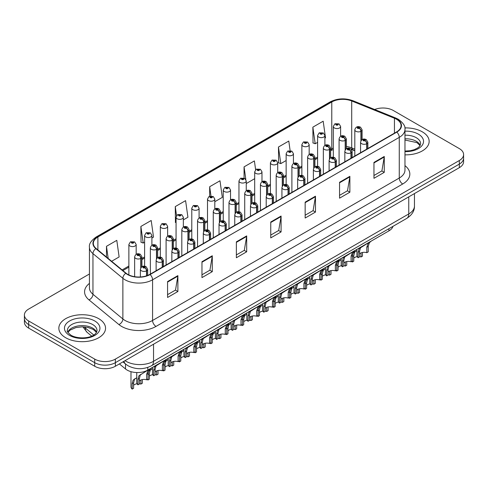 <?xml version="1.0" encoding="UTF-8"?>
<svg xmlns="http://www.w3.org/2000/svg" width="488" height="488" viewBox="0 0 488 488"><rect width="100%" height="100%" fill="white"/><g stroke="black" fill="none" stroke-linecap="round" stroke-linejoin="round"><path stroke-width="0.73" d="M354.806 150.792L352.245 149.761A19.459 11.236 0 0 0 351.5 149.474M392.974 226.347A14.591 8.424 180 0 1 388.912 230.885L147.797 370.087A14.591 8.424 180 0 1 125.526 368.965L119.407 363.92M422.315 131.845A23.351 13.481 0 0 0 404.851 127.905A23.351 13.481 0 0 1 422.315 131.845A23.351 13.481 0 0 1 429.153 141.374A23.351 13.481 0 0 0 422.315 131.845M98.704 318.676A23.351 13.481 0 0 0 73.261 315.754A23.351 13.481 0 0 0 58.847 328.21A23.351 13.481 0 0 0 65.685 337.739A23.351 13.481 0 0 0 91.134 340.661A23.351 13.481 0 0 0 105.548 328.21A23.351 13.481 0 0 0 98.704 318.676A23.351 13.481 0 0 0 73.261 315.754A23.351 13.481 0 0 0 58.847 328.21A23.351 13.481 0 0 0 65.685 337.739A23.351 13.481 0 0 0 91.134 340.661A23.351 13.481 0 0 0 105.548 328.21A23.351 13.481 0 0 0 98.704 318.676M396.518 119.249A15.567 8.985 180 0 1 401.075 125.605A15.567 8.985 180 0 1 396.518 131.961L149.822 274.39A15.567 8.985 180 0 1 126.063 273.189L96.142 248.52A15.567 8.985 180 0 1 93.33 243.366A15.567 8.985 180 0 1 97.887 237.009L331.773 101.98A15.567 8.985 180 0 1 351.708 100.973L394.438 118.242A15.567 8.985 180 0 1 396.518 119.249M396.793 119.09A15.958 9.211 0 0 0 394.664 118.059L351.933 100.79A15.958 9.211 0 0 0 331.498 101.821L97.612 236.851A15.958 9.211 0 0 0 95.825 248.648L125.745 273.317A15.958 9.211 0 0 0 150.097 274.549L396.793 132.12A15.958 9.211 0 0 0 396.793 119.09M89.438 273.981L28.676 309.063A14.591 8.424 0 0 0 24.4 315.022L24.4 322.171A14.591 8.424 0 0 0 28.676 328.131L94.715 366.256L94.715 362.682A14.591 8.424 0 0 0 115.357 362.682L459.324 164.096A14.591 8.424 0 0 0 463.6 158.136A14.591 8.424 0 0 1 459.324 164.096L115.357 362.682A14.591 8.424 0 0 1 94.715 362.682L28.676 324.557L94.715 362.682L94.715 359.107A14.591 8.424 0 0 0 115.357 359.107L459.324 160.521A14.591 8.424 0 0 0 463.6 154.562A14.591 8.424 0 0 0 459.324 148.602L393.285 110.477A14.591 8.424 0 0 0 374.662 109.501M24.4 318.597A14.591 8.424 0 0 0 28.676 324.557A14.591 8.424 0 0 1 24.4 318.597M167.567 281.582L167.567 297.466L177.888 291.507L177.888 275.622L167.567 281.582M167.567 294.648L175.515 290.061L177.846 276.147A3.892 2.245 -120 0 0 177.888 275.622M175.448 290.098L177.888 291.507M201.965 261.721L201.965 277.611L212.286 271.651L212.286 255.761L201.965 261.721M201.965 274.787L209.913 270.2L212.243 256.291A3.892 2.245 -120 0 0 212.286 255.761M209.846 270.242L212.286 271.651M236.363 241.859L236.363 257.749L246.684 251.79L246.684 235.905L236.363 241.859M236.363 254.931L244.311 250.344L246.641 236.43A3.892 2.245 -120 0 0 246.684 235.905M244.244 250.381L246.684 251.79M373.954 162.425L373.954 178.315L384.269 172.356L384.269 156.471L373.954 162.425M373.954 175.497L381.903 170.904L384.227 156.996A3.892 2.245 -120 0 0 384.269 156.471M381.829 170.946L384.269 172.356M339.556 182.286L339.556 198.171L349.872 192.217L349.872 176.327L339.556 182.286M339.556 195.352L347.505 190.765L349.835 176.857A3.892 2.245 -120 0 0 349.872 176.327M347.432 190.808L349.872 192.217M305.159 202.142L305.159 218.032L315.48 212.073L315.48 196.188L305.159 202.142M305.159 215.214L313.107 210.621L315.437 196.713A3.892 2.245 -120 0 0 315.48 196.188M313.034 210.663L315.48 212.073M270.761 222.003L270.761 237.888L281.082 231.934L281.082 216.044L270.761 222.003M270.761 235.07L278.709 230.482L281.039 216.574A3.892 2.245 -120 0 0 281.082 216.044M278.636 230.525L281.082 231.934M354.806 149.121L351.708 147.87A15.567 8.985 0 0 0 346.376 146.492M333.322 148.096A15.567 8.985 0 0 0 331.773 148.877L330.65 149.529M317.596 157.069L314.925 158.606M301.865 166.146L299.193 167.689M286.139 175.222L283.467 176.766M270.413 184.305L267.741 185.849M254.687 193.382L252.015 194.925M238.961 202.465L236.29 204.008M223.236 211.542L220.564 213.085M207.51 220.625L204.838 222.168M191.784 229.702L189.112 231.245M176.058 238.784L173.386 240.322M160.332 247.861L157.661 249.405M144.607 256.944L141.935 258.481M128.875 266.021L122.11 269.931M404.967 154.849A23.351 13.481 0 0 0 429.153 141.374A23.351 13.481 0 0 1 404.967 154.849M24.4 315.022A14.591 8.424 0 0 0 28.676 320.982L94.715 359.107M151.902 238.034L153.525 237.095L151.195 220.491L140.879 226.45L141.044 242.243M111.624 261.287L119.127 256.95L116.797 240.352L106.482 246.312L106.482 257.042M255.627 169.732L254.388 160.918L244.067 166.872L244.067 178.053M290.122 150.578L288.786 141.056L278.465 147.016L278.63 162.809M324.892 138.159L325.514 137.799L323.184 121.201L312.863 127.154L313.028 142.947M183.354 219.874L187.923 217.233L185.593 200.635L175.277 206.595L175.442 222.382M214.805 201.715L222.321 197.378L219.99 180.774L209.669 186.733L209.669 196.225M209.669 186.733L210.969 195.969M246.257 182.481L246.397 183.476L254.687 178.687M244.067 166.872L245.83 179.438M278.465 147.016L280.795 163.614L286.139 160.528M280.795 163.614L278.465 162.742M312.863 127.154L315.193 143.759L317.596 142.368M315.193 143.759L312.863 142.886M176.058 222.613L175.277 222.321M175.277 206.595L176.546 215.659M140.879 226.45L143.21 243.048L144.607 242.243M143.21 243.048L140.879 242.182M106.482 246.312L108.183 258.451M94.715 366.256A14.591 8.424 0 0 0 115.357 366.256L459.324 167.671A14.591 8.424 0 0 0 463.6 161.711L463.6 154.562M356.917 249.356L356.917 255.389A7.296 4.215 180 0 0 358.119 257.713L358.119 252.266L359.052 248.727L369.141 242.298M369.593 242.036L369.593 242.347L370.258 241.969L369.373 242.768L368.226 246.428L368.226 251.875L366.811 252.692L366.811 247.245L367.995 243.567L369.562 242.365M371.508 240.932L369.593 242.347M361.535 247.001L360.126 247.819L361.535 247.001L360.425 247.934L359.534 251.448L359.534 256.895L358.119 257.713M366.811 252.692A5.35 3.087 0 0 0 359.534 253.888M366.903 149.06L366.903 143.618A2.434 1.464 -122.2 0 0 365.109 140.684A1.214 0.701 0 0 0 365.073 139.708A1.214 0.701 0 0 0 363.353 139.708A1.214 0.701 0 0 0 363.353 140.703A1.214 0.701 0 0 0 365.03 140.727L363.725 140.208L364.554 140.007L365.109 140.684M365.03 140.727A2.434 1.342 62.1 0 1 366.677 143.746A3.648 2.105 180 0 1 361.632 143.685A3.648 2.105 180 0 1 360.565 142.191C361.492 139.202 363.401 138.33 366.287 139.592L367.86 142.191A3.648 2.105 180 0 1 366.903 143.618M366.677 149.188L366.677 143.746M352.556 254.626L353.294 253.004L356.917 250.625M362.468 252.467L362.468 256.151L361.053 256.969L361.053 252.894M352.36 261.037L352.36 261.989A7.296 4.215 180 0 1 351.781 261.373M355.776 251.277L354.367 252.095L355.776 251.277L354.666 252.211L353.776 255.724L353.776 261.171L352.36 261.989M361.053 256.969A5.35 3.087 0 0 0 359.534 256.645M357.253 256.657A5.35 3.087 0 0 0 353.776 258.164M361.144 140.465L361.144 131.211A2.434 1.464 -122.2 0 0 359.351 128.277A1.214 0.701 0 0 0 359.314 127.307A1.214 0.701 0 0 0 357.594 127.307A1.214 0.701 0 0 0 357.594 128.301A1.214 0.701 0 0 0 359.272 128.32L357.966 127.801L358.796 127.606L359.351 128.277M359.272 128.32A2.434 1.342 62.1 0 1 360.919 131.345A3.648 2.105 180 0 1 355.874 131.278A3.648 2.105 180 0 1 354.806 129.79C355.74 126.795 357.643 125.928 360.528 127.185L362.102 129.79A3.648 2.105 180 0 1 361.144 131.211M360.919 140.812L360.919 131.345M340.618 136.286L340.618 126.465A3.648 2.105 180 0 1 338.367 128.411A3.648 2.105 180 0 1 334.39 127.954A3.648 2.105 180 0 1 333.322 126.465L334.774 123.934A2.434 1.464 57.8 0 1 336.073 124.007A1.214 0.701 0 0 0 336.11 124.977A1.214 0.701 0 0 0 337.83 124.977A1.214 0.701 0 0 0 337.83 123.983A1.214 0.701 0 0 0 336.147 123.964L337.452 124.477L336.622 124.678L336.641 124.269M336.147 123.964A2.434 1.342 -117.9 0 0 335.012 123.799A2.434 1.342 -117.9 0 0 334.902 123.867M336.61 124.666L336.073 124.007M336.622 124.678L336.61 124.287M341.185 258.433L341.185 264.472A7.296 4.215 180 0 0 342.393 266.79L342.393 261.342L343.326 257.81L353.416 251.375M353.867 251.119L353.867 251.43L354.526 251.046L353.641 251.851L352.501 255.505L352.501 260.952L351.085 261.769L351.085 256.322L352.269 252.644L353.837 251.448M355.782 250.008L353.867 251.43M345.809 256.078L344.394 256.895L345.809 256.078L344.699 257.011L343.808 260.525L343.808 265.972L342.393 266.79M351.085 261.769A5.35 3.087 0 0 0 343.808 262.971M351.177 158.142L351.177 152.695A2.434 1.464 -122.2 0 0 349.384 149.761A1.214 0.701 0 0 0 349.347 148.791A1.214 0.701 0 0 0 347.627 148.791A1.214 0.701 0 0 0 347.627 149.786A1.214 0.701 0 0 0 349.304 149.804L347.999 149.285L348.829 149.09L349.384 149.761M349.304 149.804A2.434 1.342 62.1 0 1 350.951 152.823A3.648 2.105 180 0 1 345.907 152.762A3.648 2.105 180 0 1 344.839 151.274C345.766 148.279 347.676 147.413 350.561 148.669L352.135 151.274A3.648 2.105 180 0 1 351.177 152.695M350.951 158.271L350.951 152.823M325.459 267.515L325.459 273.548A7.296 4.215 180 0 0 326.667 275.866L326.667 270.419L327.6 266.887L337.69 260.458M338.135 260.195L338.135 260.507L338.8 260.122L337.916 260.928L336.775 264.587L336.775 270.035L335.36 270.852L335.36 265.405L336.543 261.727L338.111 260.525M340.057 259.091L338.135 260.507M330.083 265.161L328.668 265.972L330.083 265.161L328.973 266.094L328.082 269.602L328.082 275.055L326.667 275.866M335.36 270.852A5.35 3.087 0 0 0 328.082 272.048M335.445 167.219L335.445 161.778A2.434 1.464 -122.2 0 0 333.658 158.838A1.214 0.701 0 0 0 333.615 157.868A1.214 0.701 0 0 0 331.901 157.868A1.214 0.701 0 0 0 331.901 158.862A1.214 0.701 0 0 0 333.579 158.887L332.273 158.368L333.103 158.167L333.658 158.838M333.579 158.887A2.434 1.342 62.1 0 1 335.225 161.906A3.648 2.105 180 0 1 330.181 161.839A3.648 2.105 180 0 1 329.107 160.351C330.04 157.362 331.95 156.489 334.835 157.752L336.409 160.351A3.648 2.105 180 0 1 335.445 161.778M335.225 167.347L335.225 161.906M309.734 276.592L309.734 282.631A7.296 4.215 180 0 0 310.941 284.949L310.941 279.502L311.875 275.964L321.964 269.535M322.409 269.278L322.409 269.589L323.074 269.205L322.19 270.01L321.049 273.664L321.049 279.112L319.634 279.929L319.634 274.482L320.817 270.803L322.385 269.602M324.331 268.168L322.409 269.589M314.357 274.238L312.942 275.055L314.357 274.238L313.247 275.171L312.357 278.685L312.357 284.132L310.941 284.949M319.634 279.929A5.35 3.087 0 0 0 312.357 281.125M319.719 176.296L319.719 170.855A2.434 1.464 -122.2 0 0 317.926 167.921A1.214 0.701 0 0 0 317.889 166.951A1.214 0.701 0 0 0 316.169 166.951A1.214 0.701 0 0 0 316.169 167.945A1.214 0.701 0 0 0 317.853 167.964L316.547 167.445L317.377 167.25L317.926 167.921M317.853 167.964A2.434 1.342 62.1 0 1 319.5 170.983A3.648 2.105 180 0 1 314.455 170.922A3.648 2.105 180 0 1 313.381 169.434C314.315 166.439 316.224 165.572 319.109 166.829L320.683 169.434A3.648 2.105 180 0 1 319.719 170.855M319.5 176.43L319.5 170.983M294.008 285.675L294.008 291.708A7.296 4.215 180 0 0 295.216 294.026L295.216 288.579L296.149 285.047L306.232 278.618M306.684 278.355L306.684 278.666L307.349 278.282L306.464 279.087L305.323 282.747L305.323 288.195L303.908 289.012L303.908 283.565L305.091 279.88L306.659 278.685M308.605 277.251L306.684 278.666M298.632 283.321L297.216 284.132L298.632 283.321L297.521 284.254L296.631 287.761L296.631 293.209L295.216 294.026M303.908 289.012A5.35 3.087 0 0 0 296.631 290.207M303.993 185.379L303.993 179.932A2.434 1.464 -122.2 0 0 302.2 176.998A1.214 0.701 0 0 0 302.163 176.028A1.214 0.701 0 0 0 300.443 176.028A1.214 0.701 0 0 0 300.443 177.022A1.214 0.701 0 0 0 302.127 177.04L300.821 176.528L301.651 176.327L302.2 176.998M302.127 177.04A2.434 1.342 62.1 0 1 303.768 180.066A3.648 2.105 180 0 1 298.723 179.999A3.648 2.105 180 0 1 297.656 178.51C298.589 175.515 300.498 174.649 303.384 175.906L304.951 178.51A3.648 2.105 180 0 1 303.993 179.932M303.768 185.507L303.768 180.066M324.892 145.363L324.892 135.542A3.648 2.105 180 0 1 322.641 137.488A3.648 2.105 180 0 1 318.664 137.036A3.648 2.105 180 0 1 317.596 135.542L319.048 133.011A2.434 1.464 57.8 0 1 320.348 133.084A1.214 0.701 0 0 0 320.384 134.054A1.214 0.701 0 0 0 322.104 134.054A1.214 0.701 0 0 0 322.104 133.059A1.214 0.701 0 0 0 320.421 133.041L321.726 133.559L320.897 133.755L320.348 133.084M320.915 133.767L320.915 133.352M320.421 133.041A2.434 1.342 -117.9 0 0 319.28 132.876A2.434 1.342 -117.9 0 0 319.176 132.943M320.897 133.755L320.884 133.37M309.166 154.446L309.166 144.625A3.648 2.105 180 0 1 306.909 146.571A3.648 2.105 180 0 1 302.938 146.113A3.648 2.105 180 0 1 301.865 144.625L303.322 142.093A2.434 1.464 57.8 0 1 304.622 142.167A1.214 0.701 0 0 0 304.658 143.137A1.214 0.701 0 0 0 306.379 143.137A1.214 0.701 0 0 0 306.379 142.142A1.214 0.701 0 0 0 304.695 142.118L306 142.636L305.171 142.838L305.189 142.429M304.695 142.118A2.434 1.342 -117.9 0 0 303.554 141.959A2.434 1.342 -117.9 0 0 303.451 142.026M305.159 142.825L304.622 142.167M305.171 142.838L305.159 142.447M293.44 163.523L293.44 153.702A3.648 2.105 180 0 1 291.183 155.648A3.648 2.105 180 0 1 287.212 155.19A3.648 2.105 180 0 1 286.139 153.702L287.597 151.17A2.434 1.464 57.8 0 1 288.89 151.243A1.214 0.701 0 0 0 288.926 152.213A1.214 0.701 0 0 0 290.647 152.213A1.214 0.701 0 0 0 290.647 151.219A1.214 0.701 0 0 0 288.969 151.201L290.275 151.719L289.445 151.914L288.89 151.243M289.463 151.927L289.463 151.512M288.969 151.201A2.434 1.342 -117.9 0 0 287.829 151.036A2.434 1.342 -117.9 0 0 287.725 151.103M289.445 151.914L289.433 151.53M277.709 172.606L277.709 162.785A3.648 2.105 180 0 1 275.458 164.731A3.648 2.105 180 0 1 271.481 164.273A3.648 2.105 180 0 1 270.413 162.785L271.871 160.253A2.434 1.464 57.8 0 1 273.164 160.32A1.214 0.701 0 0 0 273.201 161.296A1.214 0.701 0 0 0 274.921 161.296A1.214 0.701 0 0 0 274.921 160.302A1.214 0.701 0 0 0 273.243 160.278L274.549 160.796L273.719 160.997L273.164 160.32M273.731 161.003L273.731 160.589M273.243 160.278A2.434 1.342 -117.9 0 0 272.103 160.113A2.434 1.342 -117.9 0 0 271.999 160.186M273.707 160.985L273.707 160.607M336.83 263.703L337.568 262.087L341.185 259.701M346.742 261.55L346.742 265.234L345.327 266.051L345.327 261.977M336.635 270.114L336.635 271.066A7.296 4.215 180 0 1 336.055 270.45M340.051 260.36L338.641 261.171L340.051 260.36L338.94 261.293L338.05 264.801L338.05 270.248L336.635 271.066M345.327 266.051A5.35 3.087 0 0 0 343.808 265.722M341.527 265.74A5.35 3.087 0 0 0 338.05 267.247M345.419 149.542L345.419 140.294A2.434 1.464 -122.2 0 0 343.625 137.36A1.214 0.701 0 0 0 343.589 136.384A1.214 0.701 0 0 0 341.868 136.384A1.214 0.701 0 0 0 341.868 137.378A1.214 0.701 0 0 0 343.546 137.403L342.24 136.884L343.07 136.683L343.625 137.36M343.546 137.403A2.434 1.342 62.1 0 1 345.193 140.422A3.648 2.105 180 0 1 340.148 140.361A3.648 2.105 180 0 1 339.081 138.867C340.008 135.877 341.917 135.005 344.803 136.268L346.376 138.867A3.648 2.105 180 0 1 345.419 140.294M345.193 149.895L345.193 140.422M321.104 272.786L321.842 271.163L325.459 268.778M331.016 270.626L331.016 274.311L329.601 275.128L329.601 271.053M320.909 279.191L320.909 280.149A7.296 4.215 180 0 1 320.323 279.532M324.325 269.437L322.91 270.254L324.325 269.437L323.215 270.37L322.324 273.884L322.324 279.331L320.909 280.149M329.601 275.128A5.35 3.087 0 0 0 328.082 274.805M325.801 274.817A5.35 3.087 0 0 0 322.324 276.324M329.693 158.624L329.693 149.371A2.434 1.464 -122.2 0 0 327.899 146.437A1.214 0.701 0 0 0 327.863 145.467A1.214 0.701 0 0 0 326.143 145.467A1.214 0.701 0 0 0 326.143 146.461A1.214 0.701 0 0 0 327.82 146.479L326.515 145.961L327.344 145.766L327.899 146.437M327.82 146.479A2.434 1.342 62.1 0 1 329.467 149.499A3.648 2.105 180 0 1 324.422 149.438A3.648 2.105 180 0 1 323.349 147.949C324.282 144.954 326.191 144.088 329.077 145.345L330.65 147.949A3.648 2.105 180 0 1 329.693 149.371M329.467 158.972L329.467 149.499M305.378 281.863L306.116 280.246L309.734 277.861M315.291 279.709L315.291 283.388L313.875 284.205L313.875 280.136M305.183 288.274L305.183 289.225A7.296 4.215 180 0 1 304.597 288.609M308.599 278.52L307.184 279.331L308.599 278.52L307.489 279.453L306.598 282.961L306.598 288.408L305.183 289.225M313.875 284.205A5.35 3.087 0 0 0 312.357 283.882M310.075 283.894A5.35 3.087 0 0 0 306.598 285.407M313.961 167.701L313.961 158.454A2.434 1.464 -122.2 0 0 312.168 155.513A1.214 0.701 0 0 0 312.131 154.543A1.214 0.701 0 0 0 310.417 154.543A1.214 0.701 0 0 0 310.417 155.538A1.214 0.701 0 0 0 312.094 155.562L310.789 155.044L311.618 154.842L312.168 155.513M312.094 155.562A2.434 1.342 62.1 0 1 313.741 158.582A3.648 2.105 180 0 1 308.697 158.515A3.648 2.105 180 0 1 307.623 157.026C308.556 154.037 310.466 153.165 313.351 154.428L314.925 157.026A3.648 2.105 180 0 1 313.961 158.454M313.741 168.055L313.741 158.582M289.652 290.94L290.39 289.323L294.008 286.938M299.565 288.786L299.565 292.471L298.15 293.288L298.15 289.213M289.457 297.351L289.457 298.308A7.296 4.215 180 0 1 288.872 297.692M292.873 287.597L291.458 288.414L292.873 287.597L291.763 288.53L290.872 292.044L290.872 297.491L289.457 298.308M298.15 293.288A5.35 3.087 0 0 0 296.631 292.959M294.349 292.977A5.35 3.087 0 0 0 290.872 294.484M298.235 176.784L298.235 167.53A2.434 1.464 -122.2 0 0 296.442 164.596A1.214 0.701 0 0 0 296.405 163.626A1.214 0.701 0 0 0 294.685 163.626A1.214 0.701 0 0 0 294.685 164.621A1.214 0.701 0 0 0 296.368 164.639L295.063 164.12L295.893 163.925L296.442 164.596M296.368 164.639A2.434 1.342 62.1 0 1 298.009 167.659A3.648 2.105 180 0 1 292.965 167.597A3.648 2.105 180 0 1 291.897 166.109C292.83 163.114 294.74 162.248 297.625 163.504L299.193 166.109A3.648 2.105 180 0 1 298.235 167.53M298.009 177.132L298.009 167.659M278.282 294.752L278.282 300.791A7.296 4.215 180 0 0 279.49 303.109L279.49 297.662L280.417 294.124L290.506 287.694M290.958 287.432L290.958 287.749L291.623 287.365L290.738 288.17L289.597 291.824L289.597 297.271L288.182 298.089L288.182 292.641L289.366 288.963L290.927 287.761M292.873 286.328L290.958 287.749M282.9 292.397L281.491 293.215L282.9 292.397L281.796 293.331L280.905 296.844L280.905 302.292L279.49 303.109M288.182 298.089A5.35 3.087 0 0 0 280.905 299.284M288.268 194.456L288.268 189.015A2.434 1.464 -122.2 0 0 286.474 186.081A1.214 0.701 0 0 0 286.438 185.111A1.214 0.701 0 0 0 284.717 185.111A1.214 0.701 0 0 0 284.717 186.099A1.214 0.701 0 0 0 286.401 186.123L285.096 185.605L285.925 185.403L286.474 186.081M286.401 186.123A2.434 1.342 62.1 0 1 288.042 189.143A3.648 2.105 180 0 1 282.997 189.082A3.648 2.105 180 0 1 281.93 187.593C282.863 184.598 284.772 183.732 287.658 184.989L289.225 187.593A3.648 2.105 180 0 1 288.268 189.015M288.042 194.59L288.042 189.143M262.556 303.835L262.556 309.868A7.296 4.215 180 0 0 263.764 312.186L263.764 306.738L264.691 303.207L274.781 296.777M275.232 296.515L275.232 296.826L275.897 296.442L275.012 297.247L273.872 300.901L273.872 306.354L272.457 307.166L272.457 301.718L273.634 298.04L275.201 296.844M277.147 295.405L275.232 296.826M267.174 301.48L265.765 302.292L267.174 301.48L266.07 302.414L265.179 305.921L265.179 311.368L263.764 312.186M272.457 307.166A5.35 3.087 0 0 0 265.179 308.367M272.542 203.539L272.542 198.091A2.434 1.464 -122.2 0 0 270.749 195.157A1.214 0.701 0 0 0 270.712 194.187A1.214 0.701 0 0 0 268.992 194.187A1.214 0.701 0 0 0 268.992 195.182A1.214 0.701 0 0 0 270.675 195.2L269.364 194.681L270.2 194.486L270.749 195.157M270.675 195.2A2.434 1.342 62.1 0 1 272.316 198.226A3.648 2.105 180 0 1 267.272 198.159A3.648 2.105 180 0 1 266.204 196.67C267.137 193.675 269.047 192.809 271.932 194.065L273.5 196.67A3.648 2.105 180 0 1 272.542 198.091M272.316 203.667L272.316 198.226M246.83 312.912L246.83 318.945A7.296 4.215 180 0 0 248.038 321.269L248.038 315.821L248.965 312.283L259.055 305.854M259.506 305.592L259.506 305.909L260.171 305.525L259.287 306.33L258.146 309.984L258.146 315.431L256.731 316.248L256.731 310.801L257.908 307.123L259.476 305.921M261.422 304.488L259.506 305.909M251.448 310.557L250.039 311.375L251.448 310.557L250.344 311.49L249.453 315.004L249.453 320.451L248.038 321.269M256.731 316.248A5.35 3.087 0 0 0 249.453 317.444M256.816 212.615L256.816 207.174A2.434 1.464 -122.2 0 0 255.023 204.24A1.214 0.701 0 0 0 254.986 203.27A1.214 0.701 0 0 0 253.266 203.27A1.214 0.701 0 0 0 253.266 204.258A1.214 0.701 0 0 0 254.95 204.283L253.638 203.764L254.468 203.563L255.023 204.24M254.95 204.283A2.434 1.342 62.1 0 1 256.59 207.302A3.648 2.105 180 0 1 251.546 207.241A3.648 2.105 180 0 1 250.478 205.747C251.411 202.758 253.321 201.892 256.2 203.148L257.774 205.747A3.648 2.105 180 0 1 256.816 207.174M256.59 212.75L256.59 207.302M231.105 321.995L231.105 328.027A7.296 4.215 180 0 0 232.306 330.345L232.306 324.898L233.24 321.366L243.329 314.931M243.78 314.675L243.78 314.986L244.445 314.601L243.561 315.407L242.42 319.06L242.42 324.508L241.005 325.325L241.005 319.878L242.182 316.2L243.75 315.004M245.696 313.564L243.78 314.986M235.722 319.64L234.313 320.451L235.722 319.64L234.618 320.567L233.721 324.081L233.721 329.528L232.306 330.345M241.005 325.325A5.35 3.087 0 0 0 233.721 326.527M241.09 221.698L241.09 216.251A2.434 1.464 -122.2 0 0 239.297 213.317A1.214 0.701 0 0 0 239.26 212.347A1.214 0.701 0 0 0 237.54 212.347A1.214 0.701 0 0 0 237.54 213.341A1.214 0.701 0 0 0 239.224 213.36L237.912 212.841L238.742 212.646L239.297 213.317M239.224 213.36A2.434 1.342 62.1 0 1 240.865 216.385A3.648 2.105 180 0 1 235.82 216.318A3.648 2.105 180 0 1 234.752 214.83C235.686 211.835 237.595 210.969 240.474 212.225L242.048 214.83A3.648 2.105 180 0 1 241.09 216.251M240.865 221.826L240.865 216.385M273.927 300.022L274.659 298.406L278.282 296.021M283.839 297.869L283.839 301.547L282.424 302.365L282.424 298.296M273.731 306.433L273.731 307.385A7.296 4.215 180 0 1 273.146 306.769M277.141 296.68L275.732 297.491L277.141 296.68L276.037 297.607L275.147 301.12L275.147 306.568L273.731 307.385M282.424 302.365A5.35 3.087 0 0 0 280.905 302.041M278.618 302.054A5.35 3.087 0 0 0 275.147 303.566M282.509 185.861L282.509 176.607A2.434 1.464 -122.2 0 0 280.716 173.673A1.214 0.701 0 0 0 280.679 172.703A1.214 0.701 0 0 0 278.959 172.703A1.214 0.701 0 0 0 278.959 173.697A1.214 0.701 0 0 0 280.643 173.716L279.337 173.203L280.167 173.002L280.716 173.673M280.643 173.716A2.434 1.342 62.1 0 1 282.284 176.741A3.648 2.105 180 0 1 277.239 176.674A3.648 2.105 180 0 1 276.171 175.186C277.105 172.191 279.014 171.325 281.899 172.581L283.467 175.186A3.648 2.105 180 0 1 282.509 176.607M282.284 186.209L282.284 176.741M258.201 309.099L258.933 307.483L262.556 305.098M268.113 306.946L268.113 310.63L266.698 311.448L266.698 307.373M258.006 315.51L258.006 316.468A7.296 4.215 180 0 1 257.42 315.846M261.416 305.756L260.006 306.568L261.416 305.756L260.311 306.69L259.421 310.203L259.421 315.651L258.006 316.468M266.698 311.448A5.35 3.087 0 0 0 265.179 311.118M262.892 311.137A5.35 3.087 0 0 0 259.421 312.643M266.784 194.938L266.784 185.69A2.434 1.464 -122.2 0 0 264.99 182.756A1.214 0.701 0 0 0 264.954 181.786A1.214 0.701 0 0 0 263.233 181.786A1.214 0.701 0 0 0 263.233 182.774A1.214 0.701 0 0 0 264.917 182.799L263.605 182.28L264.441 182.079L264.99 182.756M264.917 182.799A2.434 1.342 62.1 0 1 266.558 185.818A3.648 2.105 180 0 1 261.513 185.757A3.648 2.105 180 0 1 260.446 184.269C261.379 181.274 263.288 180.407 266.173 181.664L267.741 184.269A3.648 2.105 180 0 1 266.784 185.69M266.558 195.291L266.558 185.818M242.475 318.182L243.207 316.566L246.83 314.18M252.387 316.029L252.387 319.707L250.972 320.525L250.972 316.456M242.28 324.593L242.28 325.545A7.296 4.215 180 0 1 241.694 324.929M245.69 314.833L244.281 315.651L245.69 314.833L244.586 315.766L243.695 319.28L243.695 324.727L242.28 325.545M250.972 320.525A5.35 3.087 0 0 0 249.453 320.201M247.166 320.213A5.35 3.087 0 0 0 243.695 321.72M251.058 204.021L251.058 194.767A2.434 1.464 -122.2 0 0 249.264 191.833A1.214 0.701 0 0 0 249.228 190.863A1.214 0.701 0 0 0 247.507 190.863A1.214 0.701 0 0 0 247.507 191.857A1.214 0.701 0 0 0 249.191 191.876L247.88 191.357L248.715 191.162L249.264 191.833M249.191 191.876A2.434 1.342 62.1 0 1 250.832 194.901A3.648 2.105 180 0 1 245.787 194.834A3.648 2.105 180 0 1 244.72 193.346C245.653 190.351 247.562 189.484 250.442 190.741L252.015 193.346A3.648 2.105 180 0 1 251.058 194.767M250.832 204.368L250.832 194.901M226.749 327.259L227.481 325.642L231.105 323.257M236.662 325.106L236.662 328.79L235.246 329.607L235.246 325.533M226.554 333.67L226.554 334.622A7.296 4.215 180 0 1 225.968 334.005M229.964 323.916L228.555 324.727L229.964 323.916L228.86 324.849L227.969 328.357L227.969 333.804L226.554 334.622M235.246 329.607A5.35 3.087 0 0 0 233.721 329.278M231.44 329.296A5.35 3.087 0 0 0 227.969 330.803M235.332 213.097L235.332 203.85A2.434 1.464 -122.2 0 0 233.538 200.916A1.214 0.701 0 0 0 233.502 199.946A1.214 0.701 0 0 0 231.782 199.946A1.214 0.701 0 0 0 231.782 200.934A1.214 0.701 0 0 0 233.465 200.958L232.154 200.44L232.983 200.239L233.538 200.916M233.465 200.958A2.434 1.342 62.1 0 1 235.106 203.978A3.648 2.105 180 0 1 230.061 203.917A3.648 2.105 180 0 1 228.994 202.422C229.927 199.433 231.837 198.567 234.716 199.824L236.29 202.422A3.648 2.105 180 0 1 235.332 203.85M235.106 213.451L235.106 203.978M261.983 181.682L261.983 171.861A3.648 2.105 180 0 1 259.732 173.807A3.648 2.105 180 0 1 255.755 173.35A3.648 2.105 180 0 1 254.687 171.861L256.145 169.33A2.434 1.464 57.8 0 1 257.438 169.403A1.214 0.701 0 0 0 257.475 170.373A1.214 0.701 0 0 0 259.195 170.373A1.214 0.701 0 0 0 259.195 169.379A1.214 0.701 0 0 0 257.518 169.36L258.823 169.879L257.993 170.074L257.438 169.403M258.006 170.086L258.006 169.671M257.518 169.36A2.434 1.342 -117.9 0 0 256.377 169.196A2.434 1.342 -117.9 0 0 256.273 169.263M257.975 170.068L257.975 169.69M246.257 190.765L246.257 180.944A3.648 2.105 180 0 1 244.006 182.89A3.648 2.105 180 0 1 240.029 182.433A3.648 2.105 180 0 1 238.961 180.944L240.419 178.413A2.434 1.464 57.8 0 1 241.713 178.48A1.214 0.701 0 0 0 241.749 179.45A1.214 0.701 0 0 0 243.469 179.45A1.214 0.701 0 0 0 243.469 178.462A1.214 0.701 0 0 0 241.792 178.437L243.097 178.956L242.268 179.157L241.713 178.48M242.28 179.163L242.28 178.748M241.792 178.437A2.434 1.342 -117.9 0 0 240.651 178.273A2.434 1.342 -117.9 0 0 240.541 178.346M242.268 179.157L242.249 178.767M230.531 199.842L230.531 190.021A3.648 2.105 180 0 1 228.28 191.967A3.648 2.105 180 0 1 224.303 191.51A3.648 2.105 180 0 1 223.236 190.021L224.694 187.49A2.434 1.464 57.8 0 1 225.987 187.563A1.214 0.701 0 0 0 226.023 188.533A1.214 0.701 0 0 0 227.744 188.533A1.214 0.701 0 0 0 227.744 187.538A1.214 0.701 0 0 0 226.06 187.52L227.225 187.837L226.542 188.234L226.554 187.831M226.06 187.52A2.434 1.342 -117.9 0 0 224.925 187.355A2.434 1.342 -117.9 0 0 224.816 187.422M226.524 188.228L225.987 187.563M226.542 188.234L226.524 187.843M215.379 331.071L215.379 337.104A7.296 4.215 180 0 0 216.581 339.428L216.581 333.981L217.514 330.443L227.603 324.014M228.055 323.751L228.055 324.062L228.719 323.684L227.835 324.483L226.694 328.143L226.694 333.591L225.273 334.408L225.273 328.961L226.456 325.282L228.024 324.081M229.97 322.647L228.055 324.062M219.996 328.717L218.587 329.534L219.996 328.717L218.892 329.65L217.996 333.164L217.996 338.611L216.581 339.428M225.273 334.408A5.35 3.087 0 0 0 217.996 335.604M225.364 230.775L225.364 225.334A2.434 1.464 -122.2 0 0 223.571 222.4A1.214 0.701 0 0 0 223.534 221.424A1.214 0.701 0 0 0 221.814 221.424A1.214 0.701 0 0 0 221.814 222.418A1.214 0.701 0 0 0 223.498 222.443L222.186 221.924L223.016 221.723L223.571 222.4M223.498 222.443A2.434 1.342 62.1 0 1 225.139 225.462A3.648 2.105 180 0 1 220.094 225.401A3.648 2.105 180 0 1 219.027 223.907C219.96 220.918 221.863 220.045 224.748 221.308L226.322 223.907A3.648 2.105 180 0 1 225.364 225.334M225.139 230.903L225.139 225.462M199.653 340.154L199.653 346.187A7.296 4.215 180 0 0 200.855 348.505L200.855 343.058L201.788 339.526L211.877 333.09M212.329 332.834L212.329 333.145L212.994 332.761L212.109 333.566L210.962 337.22L210.962 342.668L209.547 343.485L209.547 338.038L210.731 334.359L212.298 333.164M214.244 331.724L212.329 333.145M204.271 337.794L202.862 338.611L204.271 337.794L203.167 338.727L202.27 342.24L202.27 347.688L200.855 348.505M209.547 343.485A5.35 3.087 0 0 0 202.27 344.687M209.639 239.858L209.639 234.411A2.434 1.464 -122.2 0 0 207.845 231.477A1.214 0.701 0 0 0 207.809 230.507A1.214 0.701 0 0 0 206.089 230.507A1.214 0.701 0 0 0 206.089 231.501A1.214 0.701 0 0 0 207.772 231.519L206.461 231.001L207.29 230.806L207.845 231.477M207.772 231.519A2.434 1.342 62.1 0 1 209.413 234.539A3.648 2.105 180 0 1 204.368 234.478A3.648 2.105 180 0 1 203.301 232.989C204.234 229.994 206.137 229.128 209.023 230.385L210.596 232.989A3.648 2.105 180 0 1 209.639 234.411M209.413 239.986L209.413 234.539M183.927 349.231L183.927 355.264A7.296 4.215 180 0 0 185.129 357.588L185.129 352.135L186.062 348.603L196.152 342.173M196.603 341.911L196.603 342.222L197.268 341.838L196.383 342.643L195.237 346.303L195.237 351.75L193.821 352.568L193.821 347.12L195.005 343.442L196.572 342.24M198.518 340.807L196.603 342.222M188.545 346.876L187.136 347.688L188.545 346.876L187.435 347.81L186.544 351.317L186.544 356.771L185.129 357.588M193.821 352.568A5.35 3.087 0 0 0 186.544 353.763M193.913 248.935L193.913 243.494A2.434 1.464 -122.2 0 0 192.119 240.554A1.214 0.701 0 0 0 192.083 239.584A1.214 0.701 0 0 0 190.363 239.584A1.214 0.701 0 0 0 190.363 240.578A1.214 0.701 0 0 0 192.04 240.602L190.735 240.084L191.564 239.882L192.119 240.554M192.04 240.602A2.434 1.342 62.1 0 1 193.687 243.622A3.648 2.105 180 0 1 188.642 243.555A3.648 2.105 180 0 1 187.575 242.066C188.502 239.077 190.411 238.205 193.297 239.468L194.871 242.066A3.648 2.105 180 0 1 193.913 243.494M193.687 249.063L193.687 243.622M168.195 358.308L168.195 364.347A7.296 4.215 180 0 0 169.403 366.665L169.403 361.218L170.336 357.68L180.426 351.25M180.877 350.994L180.877 351.305L181.536 350.921L180.651 351.726L179.511 355.38L179.511 360.827L178.096 361.645L178.096 356.197L179.279 352.519L180.847 351.323M182.793 349.884L180.877 351.305M172.819 355.953L171.404 356.771L172.819 355.953L171.709 356.887L170.818 360.4L170.818 365.847L169.403 366.665M178.096 361.645A5.35 3.087 0 0 0 170.818 362.84M178.187 258.012L178.187 252.571A2.434 1.464 -122.2 0 0 176.394 249.636A1.214 0.701 0 0 0 176.357 248.666A1.214 0.701 0 0 0 174.637 248.666A1.214 0.701 0 0 0 174.637 249.661A1.214 0.701 0 0 0 176.314 249.679L175.009 249.161L175.839 248.965L176.394 249.636M176.314 249.679A2.434 1.342 62.1 0 1 177.961 252.699A3.648 2.105 180 0 1 172.917 252.638A3.648 2.105 180 0 1 171.849 251.149C172.776 248.154 174.686 247.288 177.571 248.544L179.145 251.149A3.648 2.105 180 0 1 178.187 252.571M177.961 258.146L177.961 252.699M152.469 367.391L152.469 373.424A7.296 4.215 180 0 0 153.677 375.742L153.677 370.294L154.611 366.762L164.7 360.333M165.145 360.071L165.145 360.382L165.81 359.998L164.926 360.803L163.785 364.463L163.785 369.91L162.37 370.727L162.37 365.28L163.553 361.596L165.121 360.4M167.067 358.967L165.145 360.382M157.093 365.036L155.678 365.847L157.093 365.036L155.983 365.97L155.093 369.477L155.093 374.924L153.677 375.742M162.37 370.727A5.35 3.087 0 0 0 155.093 371.923M162.461 267.095L162.461 261.647A2.434 1.464 -122.2 0 0 160.668 258.713A1.214 0.701 0 0 0 160.631 257.743A1.214 0.701 0 0 0 158.911 257.743A1.214 0.701 0 0 0 158.911 258.738A1.214 0.701 0 0 0 160.589 258.756L159.283 258.243L160.113 258.042L160.668 258.713M160.589 258.756A2.434 1.342 62.1 0 1 162.236 261.781A3.648 2.105 180 0 1 157.191 261.714A3.648 2.105 180 0 1 156.117 260.226C157.051 257.231 158.96 256.365 161.845 257.621L163.419 260.226A3.648 2.105 180 0 1 162.461 261.647M162.236 267.223L162.236 261.781M136.744 372.545L136.744 382.507A7.296 4.215 180 0 0 137.952 384.825L137.952 379.377L138.885 375.839L148.974 369.41M149.419 369.154L149.419 369.465L150.084 369.08L149.2 369.886L148.059 373.54L148.059 378.987L146.644 379.804L146.644 374.357L147.827 370.679L149.395 369.477M151.341 368.043L149.419 369.465M141.368 374.113L139.952 374.93L141.368 374.113L140.257 375.046L139.367 378.56L139.367 384.007L137.952 384.825M146.644 379.804A5.35 3.087 0 0 0 139.367 381M146.729 275.775L146.729 270.73A2.434 1.464 -122.2 0 0 144.936 267.796A1.214 0.701 0 0 0 144.899 266.826A1.214 0.701 0 0 0 143.179 266.826A1.214 0.701 0 0 0 143.179 267.814A1.214 0.701 0 0 0 144.863 267.839L143.557 267.32L144.387 267.119L144.936 267.796M144.863 267.839A2.434 1.342 62.1 0 1 146.51 270.858A3.648 2.105 180 0 1 141.465 270.797A3.648 2.105 180 0 1 140.392 269.309C141.325 266.314 143.234 265.448 146.119 266.704L147.693 269.309A3.648 2.105 180 0 1 146.729 270.73M146.51 275.848L146.51 270.858M211.023 336.342L211.755 334.719L215.379 332.34M220.936 334.182L220.936 337.867L219.521 338.684L219.521 334.609M210.822 342.753L210.822 343.704A7.296 4.215 180 0 1 210.243 343.088M214.238 332.993L212.829 333.81L214.238 332.993L213.134 333.926L212.237 337.44L212.237 342.887L210.822 343.704M219.521 338.684A5.35 3.087 0 0 0 217.996 338.361M215.714 338.373A5.35 3.087 0 0 0 212.237 339.88M219.606 222.18L219.606 212.927A2.434 1.464 -122.2 0 0 217.813 209.993A1.214 0.701 0 0 0 217.776 209.023A1.214 0.701 0 0 0 216.056 209.023A1.214 0.701 0 0 0 216.056 210.017A1.214 0.701 0 0 0 217.739 210.035L216.428 209.517L217.258 209.321L217.813 209.993M217.739 210.035A2.434 1.342 62.1 0 1 219.38 213.061A3.648 2.105 180 0 1 214.336 212.994A3.648 2.105 180 0 1 213.268 211.505C214.201 208.51 216.111 207.644 218.99 208.901L220.564 211.505A3.648 2.105 180 0 1 219.606 212.927M219.38 222.528L219.38 213.061M195.298 345.419L196.03 343.802L199.653 341.417M205.204 343.265L205.204 346.95L203.789 347.767L203.789 343.692M195.096 351.83L195.096 352.781A7.296 4.215 180 0 1 194.517 352.165M198.512 342.076L197.103 342.887L198.512 342.076L197.408 343.009L196.511 346.517L196.511 351.964L195.096 352.781M203.789 347.767A5.35 3.087 0 0 0 202.27 347.438M199.989 347.456A5.35 3.087 0 0 0 196.511 348.963M203.88 231.257L203.88 222.009A2.434 1.464 -122.2 0 0 202.087 219.075A1.214 0.701 0 0 0 202.05 218.099A1.214 0.701 0 0 0 200.33 218.099A1.214 0.701 0 0 0 200.33 219.094A1.214 0.701 0 0 0 202.014 219.118L200.702 218.6L201.532 218.398L202.087 219.075M202.014 219.118A2.434 1.342 62.1 0 1 203.655 222.138A3.648 2.105 180 0 1 198.61 222.077A3.648 2.105 180 0 1 197.542 220.582C198.476 217.593 200.379 216.721 203.264 217.984L204.838 220.582A3.648 2.105 180 0 1 203.88 222.009M203.655 231.611L203.655 222.138M179.566 354.501L180.304 352.879L183.927 350.494M189.478 352.342L189.478 356.026L188.063 356.844L188.063 352.769M179.37 360.906L179.37 361.864A7.296 4.215 180 0 1 178.791 361.248M182.786 351.153L181.377 351.97L182.786 351.153L181.682 352.086L180.786 355.6L180.786 361.047L179.37 361.864M188.063 356.844A5.35 3.087 0 0 0 186.544 356.521M184.263 356.533A5.35 3.087 0 0 0 180.786 358.04M188.154 240.34L188.154 231.086A2.434 1.464 -122.2 0 0 186.361 228.152A1.214 0.701 0 0 0 186.325 227.182A1.214 0.701 0 0 0 184.604 227.182A1.214 0.701 0 0 0 184.604 228.177A1.214 0.701 0 0 0 186.282 228.195L184.976 227.676L185.806 227.481L186.361 228.152M186.282 228.195A2.434 1.342 62.1 0 1 187.929 231.214A3.648 2.105 180 0 1 182.884 231.153A3.648 2.105 180 0 1 181.817 229.665C182.75 226.67 184.653 225.804 187.538 227.06L189.112 229.665A3.648 2.105 180 0 1 188.154 231.086M187.929 240.688L187.929 231.214M163.84 363.578L164.578 361.962L168.195 359.577M173.752 361.425L173.752 365.103L172.337 365.921L172.337 361.852M163.645 369.989L163.645 370.941A7.296 4.215 180 0 1 163.065 370.325M167.061 360.235L165.652 361.047L167.061 360.235L165.951 361.169L165.06 364.676L165.06 370.124L163.645 370.941M172.337 365.921A5.35 3.087 0 0 0 170.818 365.597M168.537 365.61A5.35 3.087 0 0 0 165.06 367.122M172.429 249.417L172.429 240.169A2.434 1.464 -122.2 0 0 170.635 237.229A1.214 0.701 0 0 0 170.599 236.259A1.214 0.701 0 0 0 168.879 236.259A1.214 0.701 0 0 0 168.879 237.253A1.214 0.701 0 0 0 170.556 237.278L169.251 236.759L170.08 236.558L170.635 237.229M170.556 237.278A2.434 1.342 62.1 0 1 172.203 240.297A3.648 2.105 180 0 1 167.158 240.23A3.648 2.105 180 0 1 166.091 238.742C167.018 235.753 168.927 234.881 171.813 236.143L173.386 238.742A3.648 2.105 180 0 1 172.429 240.169M172.203 249.771L172.203 240.297M148.114 372.655L148.852 371.039L152.469 368.654M158.027 370.502L158.027 374.186L156.611 375.004L156.611 370.929M147.919 379.066L147.919 380.024A7.296 4.215 180 0 1 147.333 379.408M151.335 369.312L149.92 370.13L151.335 369.312L150.225 370.246L149.334 373.759L149.334 379.207L147.919 380.024M156.611 375.004A5.35 3.087 0 0 0 155.093 374.674M152.811 374.692A5.35 3.087 0 0 0 149.334 376.199M156.703 258.5L156.703 249.246A2.434 1.464 -122.2 0 0 154.909 246.312A1.214 0.701 0 0 0 154.873 245.342A1.214 0.701 0 0 0 153.153 245.342A1.214 0.701 0 0 0 153.153 246.336A1.214 0.701 0 0 0 154.83 246.355L153.525 245.836L154.354 245.641L154.909 246.312M154.83 246.355A2.434 1.342 62.1 0 1 156.477 249.374A3.648 2.105 180 0 1 151.433 249.313A3.648 2.105 180 0 1 150.365 247.825C151.292 244.83 153.202 243.963 156.087 245.22L157.661 247.825A3.648 2.105 180 0 1 156.703 249.246M156.477 258.847L156.477 249.374M130.985 371.679L130.985 386.783A7.296 4.215 180 0 0 132.193 389.101L132.193 383.653L133.126 380.121L136.744 377.736M142.301 379.585L142.301 383.263L140.886 384.08L140.886 380.012M135.609 378.395L134.194 379.207L135.609 378.395L134.499 379.322L133.608 382.836L133.608 388.283L132.193 389.101M140.886 384.08A5.35 3.087 0 0 0 139.367 383.757M137.085 383.769A5.35 3.087 0 0 0 133.608 385.282M140.971 267.576L140.971 258.323A2.434 1.464 -122.2 0 0 139.184 255.389A1.214 0.701 0 0 0 139.141 254.419A1.214 0.701 0 0 0 137.427 254.419A1.214 0.701 0 0 0 137.427 255.413A1.214 0.701 0 0 0 139.104 255.431L137.799 254.919L138.629 254.718L139.184 255.389M139.104 255.431A2.434 1.342 62.1 0 1 140.751 258.457A3.648 2.105 180 0 1 135.707 258.39A3.648 2.105 180 0 1 134.633 256.901C135.566 253.906 137.476 253.04 140.361 254.297L141.935 256.901A3.648 2.105 180 0 1 140.971 258.323M140.751 267.93L140.751 258.457M214.805 208.919L214.805 199.104A3.648 2.105 180 0 1 212.554 201.05A3.648 2.105 180 0 1 208.577 200.592A3.648 2.105 180 0 1 207.51 199.104L208.962 196.566A2.434 1.464 57.8 0 1 210.261 196.64A1.214 0.701 0 0 0 210.297 197.609A1.214 0.701 0 0 0 212.018 197.609A1.214 0.701 0 0 0 212.018 196.621A1.214 0.701 0 0 0 210.334 196.597L211.646 197.115L210.816 197.317L210.261 196.64M210.828 197.323L210.828 196.908M210.334 196.597A2.434 1.342 -117.9 0 0 209.2 196.432A2.434 1.342 -117.9 0 0 209.09 196.505M210.798 197.304L210.798 196.926M199.08 218.002L199.08 208.181A3.648 2.105 180 0 1 196.829 210.127A3.648 2.105 180 0 1 192.851 209.669A3.648 2.105 180 0 1 191.784 208.181L193.236 205.649A2.434 1.464 57.8 0 1 194.535 205.722A1.214 0.701 0 0 0 194.572 206.692A1.214 0.701 0 0 0 196.292 206.692A1.214 0.701 0 0 0 196.292 205.698A1.214 0.701 0 0 0 194.608 205.68L195.92 206.192L195.09 206.394L194.535 205.722M195.102 206.4L195.102 205.985M194.608 205.68A2.434 1.342 -117.9 0 0 193.474 205.515A2.434 1.342 -117.9 0 0 193.364 205.582M195.09 206.394L195.072 206.003M183.354 227.079L183.354 217.258A3.648 2.105 180 0 1 181.103 219.204A3.648 2.105 180 0 1 177.126 218.752A3.648 2.105 180 0 1 176.058 217.258L177.51 214.726A2.434 1.464 57.8 0 1 178.809 214.799A1.214 0.701 0 0 0 178.846 215.769A1.214 0.701 0 0 0 180.566 215.769A1.214 0.701 0 0 0 180.566 214.775A1.214 0.701 0 0 0 178.882 214.757L180.048 215.074L179.358 215.47L179.377 215.068M178.882 214.757A2.434 1.342 -117.9 0 0 177.748 214.592A2.434 1.342 -117.9 0 0 177.638 214.659M179.346 215.464L178.809 214.799M179.358 215.47L179.346 215.086M167.628 236.161L167.628 226.34A3.648 2.105 180 0 1 165.377 228.286A3.648 2.105 180 0 1 161.4 227.829A3.648 2.105 180 0 1 160.332 226.34L161.784 223.809A2.434 1.464 57.8 0 1 163.084 223.882A1.214 0.701 0 0 0 163.12 224.852A1.214 0.701 0 0 0 164.84 224.852A1.214 0.701 0 0 0 164.84 223.858A1.214 0.701 0 0 0 163.157 223.833L164.462 224.352L163.632 224.553L163.084 223.882M163.651 224.559L163.651 224.144M163.157 223.833A2.434 1.342 -117.9 0 0 162.022 223.675A2.434 1.342 -117.9 0 0 161.912 223.742M163.632 224.553L163.62 224.163M151.902 245.238L151.902 235.417A3.648 2.105 180 0 1 149.651 237.363A3.648 2.105 180 0 1 145.674 236.906A3.648 2.105 180 0 1 144.607 235.417L146.058 232.886A2.434 1.464 57.8 0 1 147.358 232.959A1.214 0.701 0 0 0 147.394 233.929A1.214 0.701 0 0 0 149.114 233.929A1.214 0.701 0 0 0 149.114 232.935A1.214 0.701 0 0 0 147.431 232.916L148.736 233.435L147.907 233.63L147.358 232.959M147.925 233.642L147.925 233.227M147.431 232.916A2.434 1.342 -117.9 0 0 146.296 232.752A2.434 1.342 -117.9 0 0 146.186 232.819M147.907 233.63L147.894 233.246M136.176 254.321L136.176 244.5A3.648 2.105 180 0 1 133.919 246.446A3.648 2.105 180 0 1 129.948 245.989A3.648 2.105 180 0 1 128.875 244.5L130.333 241.969A2.434 1.464 57.8 0 1 131.632 242.036A1.214 0.701 0 0 0 131.668 243.012A1.214 0.701 0 0 0 133.389 243.012A1.214 0.701 0 0 0 133.389 242.017A1.214 0.701 0 0 0 131.705 241.993L133.011 242.512L132.181 242.713L132.199 242.304M131.705 241.993A2.434 1.342 -117.9 0 0 130.564 241.828A2.434 1.342 -117.9 0 0 130.461 241.902M132.169 242.701L131.632 242.036M132.181 242.713L132.169 242.322M388.912 228.695L388.912 230.885M125.526 363.999L125.526 368.965M147.797 367.415L147.797 370.087M404.967 165.639A24.321 14.042 180 0 1 402.71 183.994L156.014 326.423A4.862 2.806 60 0 1 152.573 320.464L399.269 178.035A19.459 11.236 0 0 0 404.967 170.092L404.967 129.418A19.459 11.236 180 0 1 399.269 137.366A4.862 2.806 -120 0 0 396.793 132.12M156.014 326.423A24.321 14.042 180 0 1 121.616 326.423A24.321 14.042 180 0 1 118.889 324.544L88.968 299.876A24.321 14.042 180 0 1 89.438 283.4M125.056 320.464A19.459 11.236 0 0 0 152.573 320.464L152.573 279.795A19.459 11.236 180 0 1 122.872 278.294L92.958 253.626A19.459 11.236 180 0 1 89.438 247.178L89.438 287.853A19.459 11.236 0 0 0 92.958 294.294L122.872 318.963A19.459 11.236 0 0 0 125.056 320.464M404.967 129.418C405.62 126.38 403.381 122.988 398.263 119.249L395.701 118.011A4.862 2.275 112 0 0 394.664 118.059M395.701 118.011L352.976 100.735C344.918 97.881 337.269 98.295 330.028 101.974A4.862 2.806 60 0 1 331.498 101.821M97.612 236.851A4.862 2.806 -120 0 0 96.142 237.009C91.091 240.639 88.859 244.03 89.438 247.178M95.825 248.648A4.862 3.251 129.5 0 0 92.958 253.626L92.958 294.294A4.862 3.251 -50.5 0 1 88.968 299.876M352.976 100.735A4.862 2.275 112 0 0 351.933 100.79M125.745 273.317A4.862 3.251 129.5 0 0 122.872 278.294L122.872 318.963A4.862 3.251 -50.5 0 1 118.889 324.544M150.097 274.549A4.862 2.806 60 0 1 152.573 279.795L399.269 137.366L399.269 178.035A4.862 2.806 60 0 0 402.71 183.994M354.806 150.505L353.269 149.883A9.242 4.331 -68 0 1 351.708 147.87L351.708 100.973M331.773 101.98L331.773 148.877A9.242 5.337 60 0 1 330.65 150.585M115.357 359.107L115.357 366.256M459.324 160.521L459.324 167.671M28.676 320.982L28.676 328.131M394.438 118.242L394.438 133.163M97.887 237.009L97.887 249.96M270.761 222.504L281.039 216.574M305.159 202.648L315.437 196.713M339.556 182.786L349.835 176.857M373.954 162.931L384.227 156.996M236.363 242.365L246.641 236.43M201.965 262.227L212.243 256.291M167.567 282.082L177.846 276.147M125.026 360.675A19.459 11.236 0 0 0 126.02 361.297A19.459 11.236 0 0 0 153.537 361.297L408.761 213.939A19.459 11.236 0 0 0 414.458 205.997C414.605 210.828 412.031 214.958 406.748 218.392L151.518 365.75A9.729 5.618 60 0 0 153.537 361.297L153.537 344.217M408.761 196.859L408.761 213.939A9.729 5.618 60 0 1 406.748 218.392M123.989 361.272A9.729 6.509 129.5 0 0 125.617 364.079L122.946 361.876M84.113 326.905A19.459 11.236 0 0 0 85.308 328.021L85.308 327.015M91.695 336.104L87.09 332.31A9.729 6.509 129.5 0 1 85.308 328.021L93.781 335.012M366.811 247.245L368.226 246.428M358.119 252.266L359.534 251.448M352.501 256.462L353.776 255.724M420.223 145.339A14.829 8.558 0 0 0 416.288 141.282A14.829 8.558 0 0 0 404.967 138.787M404.967 151.073L410.335 150.707L414.367 149.645L417.88 147.846L419.418 146.492L420.632 143.759A14.829 8.558 0 0 0 416.288 137.708A14.829 8.558 0 0 0 404.967 135.213M404.967 151.609A17.745 10.248 0 0 0 422.035 145.516A17.745 10.248 0 0 0 418.35 134.133A17.745 10.248 0 0 0 404.967 131.144M96.612 332.169A14.829 8.558 0 0 0 92.683 328.113A14.829 8.558 0 0 0 78.171 325.929A14.829 8.558 0 0 0 67.777 332.169M92.683 324.538A14.829 8.558 0 0 0 76.525 322.684A14.829 8.558 0 0 0 67.368 330.59C66.594 331.053 67.838 332.621 71.108 335.311C78.727 339.764 95.678 338.526 97.02 330.59A14.829 8.558 0 0 0 92.683 324.538M69.65 335.451A17.745 10.248 0 0 0 94.745 335.451A17.745 10.248 0 0 0 94.745 320.964A17.745 10.248 0 0 0 69.65 320.964A17.745 10.248 0 0 0 69.65 335.451M351.085 256.322L352.501 255.505M342.393 261.342L343.808 260.525M335.36 265.405L336.775 264.587M326.667 270.419L328.082 269.602M319.634 274.482L321.049 273.664M310.941 279.502L312.357 278.685M303.908 283.565L305.323 282.747M295.216 288.579L296.631 287.761M336.775 265.539L338.05 264.801M321.049 274.616L322.324 273.884M305.323 283.699L306.598 282.961M289.597 292.776L290.872 292.044M288.182 292.641L289.597 291.824M279.49 297.662L280.905 296.844M272.457 301.718L273.872 300.901M263.764 306.738L265.179 305.921M256.731 310.801L258.146 309.984M248.038 315.821L249.453 315.004M241.005 319.878L242.42 319.06M232.306 324.898L233.721 324.081M273.872 301.858L275.147 301.12M258.146 310.935L259.421 310.203M242.42 320.018L243.695 319.28M226.694 329.095L227.969 328.357M225.273 328.961L226.694 328.143M216.581 333.981L217.996 333.164M209.547 338.038L210.962 337.22M200.855 343.058L202.27 342.24M193.821 347.12L195.237 346.303M185.129 352.135L186.544 351.317M178.096 356.197L179.511 355.38M169.403 361.218L170.818 360.4M162.37 365.28L163.785 364.463M153.677 370.294L155.093 369.477M146.644 374.357L148.059 373.54M137.952 379.377L139.367 378.56M210.962 338.178L212.237 337.44M195.237 347.255L196.511 346.517M179.511 356.332L180.786 355.6M163.785 365.414L165.06 364.676M148.059 374.491L149.334 373.759M132.193 383.653L133.608 382.836M330.028 101.974L96.142 237.009M353.269 149.883L351.232 149.182M347.218 148.321L346.376 148.218M333.322 149.499L330.65 150.646M317.596 158.173L314.925 159.716M301.865 167.256L299.193 168.793M286.139 176.333L283.467 177.876M270.413 185.409L267.741 186.953M254.687 194.492L252.015 196.036M238.961 203.569L236.29 205.112M223.236 212.652L220.564 214.195M207.51 221.729L204.838 223.272M191.784 230.812L189.112 232.355M176.058 239.889L173.386 241.432M160.332 248.971L157.661 250.509M144.607 258.048L141.935 259.592M128.875 267.125L122.897 270.578M151.518 365.75C143.692 369.684 135.859 369.684 128.033 365.75L125.617 364.079M414.458 205.997L414.458 193.571M87.09 332.31L82.899 326.85M360.565 152.72L360.565 142.191M367.86 148.504L367.86 142.191M354.806 156.044L354.806 129.79M362.102 139.611L362.102 129.79M340.618 126.465L339.044 123.861L335.012 123.799M333.322 157.252L333.322 126.465M420.107 145.546L416.892 142.618L404.967 140.019M96.502 332.377L93.287 329.449L88.066 327.485L82.185 326.838L75.908 327.582L70.052 330.126L67.893 332.377M344.839 161.796L344.839 151.274M352.135 157.587L352.135 151.274M329.107 170.879L329.107 160.351M336.409 166.664L336.409 160.351M313.381 179.956L313.381 169.434M320.683 175.747L320.683 169.434M297.656 189.039L297.656 178.51M304.951 184.824L304.951 178.51M324.892 135.542L323.318 132.943L319.28 132.876M317.596 166.335L317.596 135.542M309.166 144.625L307.592 142.02L303.554 141.959M301.865 175.412L301.865 144.625M293.44 153.702L291.867 151.103L287.829 151.036M286.139 184.488L286.139 153.702M277.709 162.785L276.141 160.18L272.103 160.113M270.413 193.571L270.413 162.785M339.081 165.121L339.081 138.867M346.376 148.688L346.376 138.867M323.349 174.204L323.349 147.949M330.65 157.77L330.65 147.949M307.623 183.281L307.623 157.026M314.925 166.847L314.925 157.026M291.897 192.364L291.897 166.109M299.193 175.93L299.193 166.109M281.93 198.116L281.93 187.593M289.225 193.907L289.225 187.593M266.204 207.199L266.204 196.67M273.5 202.984L273.5 196.67M250.478 216.275L250.478 205.747M257.774 212.066L257.774 205.747M234.752 225.358L234.752 214.83M242.048 221.143L242.048 214.83M276.171 201.44L276.171 175.186M283.467 185.007L283.467 175.186M260.446 210.523L260.446 184.269M267.741 194.09L267.741 184.269M244.72 219.6L244.72 193.346M252.015 203.167L252.015 193.346M228.994 228.683L228.994 202.422M236.29 212.243L236.29 202.422M261.983 171.861L260.415 169.257L256.377 169.196M254.687 202.648L254.687 171.861M246.257 180.944L244.689 178.34L240.651 178.273M238.961 211.731L238.961 180.944M230.531 190.021L228.957 187.416L224.925 187.355M223.236 220.808L223.236 190.021M219.027 234.435L219.027 223.907M226.322 230.22L226.322 223.907M203.301 243.512L203.301 232.989M210.596 239.303L210.596 232.989M187.575 252.595L187.575 242.066M194.871 248.38L194.871 242.066M171.849 261.672L171.849 251.149M179.145 257.463L179.145 251.149M156.117 270.755L156.117 260.226M163.419 266.539L163.419 260.226M140.392 276.977L140.392 269.309M147.693 275.415L147.693 269.309M213.268 237.76L213.268 211.505M220.564 221.326L220.564 211.505M197.542 246.836L197.542 220.582M204.838 230.403L204.838 220.582M181.817 255.919L181.817 229.665M189.112 239.486L189.112 229.665M166.091 264.996L166.091 238.742M173.386 248.563L173.386 238.742M150.365 274.079L150.365 247.825M157.661 257.646L157.661 247.825M134.633 276.69L134.633 256.901M141.935 266.722L141.935 256.901M214.805 199.104L213.232 196.499L209.2 196.432M207.51 229.891L207.51 199.104M199.08 208.181L197.506 205.576L193.474 205.515M191.784 238.968L191.784 208.181M183.354 217.258L181.78 214.659L177.748 214.592M176.058 248.05L176.058 217.258M167.628 226.34L166.054 223.736L162.022 223.675M160.332 257.127L160.332 226.34M151.902 235.417L150.328 232.819L146.296 232.752M144.607 266.21L144.607 235.417M136.176 244.5L134.603 241.895L130.564 241.828M128.875 274.951L128.875 244.5"/></g></svg>

